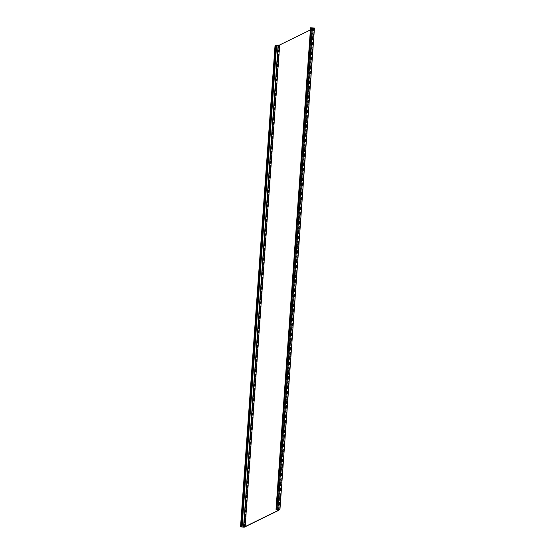 <?xml version="1.0" encoding="UTF-8"?>
<svg xmlns="http://www.w3.org/2000/svg" width="555" height="555" viewBox="0 0 555 555"><rect width="100%" height="100%" fill="white"/><g stroke="black" fill="none" stroke-linecap="round" stroke-linejoin="round"><path stroke-width="0.42" stroke-dasharray="2.77 2.08" d="M279.151 510.107L313.672 28.478L312.409 28.395L313.27 28.673L279.9 45.031L278.395 45.073L279.498 45.233L278.714 45.614L275.211 45.198L240.69 526.834M314.463 28.09L313.672 28.478M310.55 27.757L314.109 28.097L279.581 509.726M314.109 28.097L313.457 28.416L278.964 509.663M313.457 28.416L312.118 28.374L312.958 28.659L278.437 510.288M245.379 526.667L279.9 45.031M278.763 510.073L313.27 28.673M312.958 28.659L310.398 29.914M278.353 45.135L279.151 45.233L244.623 526.868M279.151 45.233L278.499 45.552L244.006 526.792M244.186 527.25L278.714 45.614M244.991 526.674L279.498 45.233M278.499 45.552L278.069 45.51M312.736 28.347L278.242 509.587M312.444 28.416L277.923 510.017M312.188 28.423L277.666 510.052M312.222 27.896L277.694 509.525M278.457 45.149L243.936 526.785M276.543 45.385L242.015 527.021M312.687 28.381L278.166 510.017M278.513 45.052L243.985 526.688M278.554 45.122L244.04 526.688M311.639 27.889L277.111 509.518M310.8 27.833L276.279 509.462M275.925 45.233L241.397 526.868M275.627 45.191L241.106 526.827M312.118 28.374L277.625 509.518M312.409 28.395L277.882 510.031M278.395 45.073L243.867 526.709"/><path stroke-width="0.83" d="M278.069 45.51L275.065 45.149L240.537 526.785L244.186 527.25L244.977 526.861L243.867 526.709L245.379 526.667L278.749 510.309L277.882 510.031L279.935 509.726L314.463 28.09L312.292 27.861L277.771 509.49L276.029 509.386L279.581 509.726L278.936 510.045L278.964 509.663M279.935 509.726L277.771 509.49M310.398 29.914L279.651 44.99L245.123 526.619L278.437 510.288L277.59 510.01L278.936 510.045M244.006 526.792L243.978 527.188L244.623 526.868L243.576 526.688L245.123 526.619M279.651 44.99L278.353 45.135M240.537 526.785L243.978 527.188M312.292 27.861L310.55 27.757L276.029 509.386M310.8 27.75L276.279 509.386M278.242 509.587L278.215 509.983M278.36 45.01L243.839 526.639M276.612 45.35L242.091 526.986M276.217 45.253L241.689 526.889M275.481 45.149L240.953 526.778M311.05 27.826L276.529 509.462M311.383 27.847L276.862 509.483M277.625 509.518L277.59 510.01M278.104 45.052L243.576 526.688"/></g></svg>
